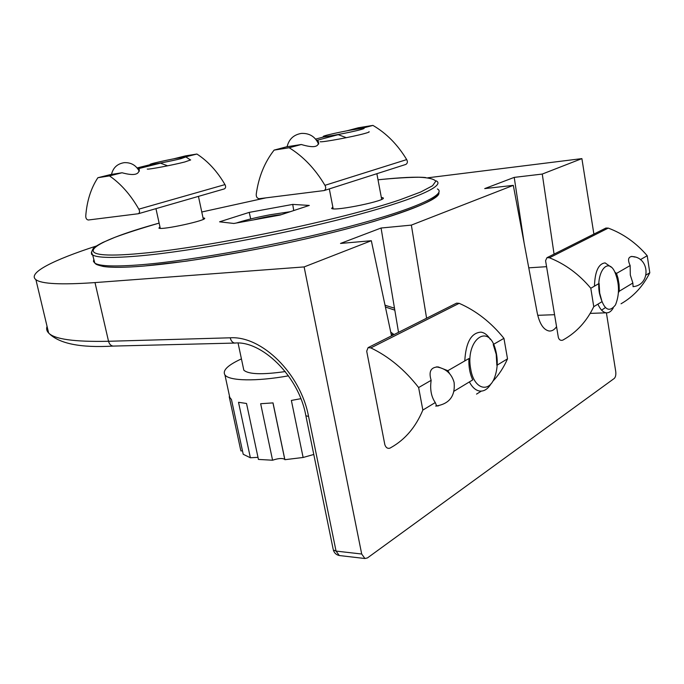 <?xml version="1.0" encoding="UTF-8"?>
<svg xmlns="http://www.w3.org/2000/svg" width="684" height="684" viewBox="0 0 684 684"><rect width="100%" height="100%" fill="white"/><g stroke="black" fill="none" stroke-linecap="round" stroke-linejoin="round"><path stroke-width="1.03" d="M635.068 257.081L632.059 256.457C628.168 256.851 627.527 259.886 630.152 265.554L630.306 275.011L632.854 283.014L633.085 286.673L633.923 286.519M631.127 256.5L632.025 256.449M633.051 286.664L633.051 286.664C651.33 285.066 649.817 256.423 631.486 256.543M618.447 292.581L619.294 291.213L632.854 283.014M601.587 310.126L605.426 307.603M593.755 306.671L602.014 301.67L599.688 293.094L599.116 283.458L590.796 288.255C579.032 274.216 565.24 264.058 549.432 257.782L608.247 228.097L605.887 228.054L546.952 257.697L545.576 260.698L558.358 337.503C559.179 339.931 560.666 340.803 562.812 340.119L563.958 339.461C576.894 332.031 586.829 321.104 593.755 306.671L590.796 288.255M621.055 303.773C633.478 296.617 643.054 286.28 649.8 272.762L647.209 255.722C636.206 242.888 623.218 233.68 608.247 228.097M646.115 274.985L649.8 272.762M640.378 259.663L647.209 255.722M619.294 291.213L619.071 284.493L617.968 278.029L616.506 273.429L614.916 272.147M616.506 273.429L630.152 265.554M549.432 257.782L546.952 257.697M449.627 373.661L447.849 370.694L438.264 366.949C430.852 367.086 428.475 371.54 431.151 380.321C429.86 389.333 431.236 396.737 435.272 402.551L436.7 406.022L438.564 405.826M436.375 366.906L438.264 366.949M454.125 391.145L472.747 379.885C469.848 373.746 468.566 366.633 468.908 358.544L447.849 370.694M435.272 402.551L422.849 410.067C415.761 427.047 405.202 439.504 391.171 447.447L389.931 448.157C387.572 448.815 385.879 447.652 384.836 444.668L366.701 351.191L368.077 347.643L456.544 303.157L459.169 303.328C476.132 310.733 491.061 322.403 503.946 338.341L493.215 344.522L496.199 354.244L496.866 365.29L507.519 358.844C503.698 367.53 498.739 375.08 492.642 381.492M459.169 303.328L370.839 347.908C388.768 356.492 404.697 369.702 418.625 387.546L422.849 410.067M431.151 380.321L418.625 387.546M481.305 391.128L476.526 394.104M368.077 347.643L370.839 347.908M503.946 338.341L507.519 358.844M470.746 369.274C465.06 340.974 487.572 322.609 495.071 348.113C498.183 358.561 497.952 368.565 494.37 378.115C488.47 393.565 473.824 388.632 470.746 369.274M464.787 360.921C465.838 342.368 471.233 332.775 480.98 332.142C484.503 332.663 487.624 335.083 490.342 339.409M491.155 383.57C487.897 389.085 484.024 391.581 479.527 391.034C475.611 390.325 472.225 387.289 469.378 381.92M385.408 307.013L394.813 310.151M390.744 332.15L394.001 334.544M599.423 293.256C595.721 272.788 607.657 256.688 614.711 271.736C619.473 283.202 619.73 294.248 615.489 304.893C608.871 313.383 603.51 309.501 599.423 293.256M594.456 286.143C594.952 271.437 598.5 263.691 605.101 262.904L611.12 267.111M613.257 307.962C611.257 311.408 608.922 313.024 606.246 312.81C603.049 312.357 600.27 309.467 597.91 304.158M285.288 371.566C262.263 374.841 248.437 374.37 243.82 370.164L243.316 367.787M288.486 375.832C256.286 381.655 229.029 380.971 224.942 374.935C222.232 370.531 227.729 365.188 241.426 358.886M300.815 398.687L291.367 400.439L303.123 457.476L284.877 459.691L273.019 402.893L260.664 403.722L272.574 460.221L258.432 459.426L246.531 403.474L238.519 402.303L250.378 457.776L243.213 454.279L231.457 399.533L229.226 396.729L240.7 450.098M313.785 454.467L303.123 457.476M272.574 460.221C278.465 458.254 282.526 457.981 284.766 459.4L284.869 459.622M250.378 457.776L257.988 457.331M240.879 450.918L242.469 450.816M290.247 211.707L270.189 214.742C257.928 217.067 247.369 219.59 238.511 222.326L236.382 223.01M253.619 219.872C263.571 217.315 272.805 215.58 281.321 214.656M122.051 172.761L109.491 175.899C120.837 183.697 130.61 194.786 138.818 209.167C139.895 211.27 139.75 212.792 138.356 213.733L88.347 220C86.603 219.701 85.739 218.358 85.757 215.956C86.894 201.028 90.929 188.28 97.872 177.72L110.432 174.591L122.051 172.761C134.038 176.036 139.698 174.702 139.032 168.76L137.655 168.606M167.614 165.819L160.475 163.151L148.907 164.998L137.125 167.939M196.906 154.037L185.398 155.901L174.138 158.714L185.672 156.841L196.906 154.037C207.893 161.142 217.247 171.333 224.976 184.603L138.818 209.167M97.872 177.72L109.491 175.899M160.475 163.151L138.929 168.538M224.976 184.603C225.994 186.552 225.806 187.98 224.42 188.878L224.121 188.946M181.149 158.611C170.915 161.227 149.599 165.22 150.087 164.442C148.881 163.741 182.585 156.679 185.886 156.927L181.149 158.611M190.674 159.936L184.714 161.997C172.941 165.049 148.283 169.7 147.257 169.068M301.302 144.504L289.17 147.744C303.303 156.439 315.23 168.965 324.943 185.33C326.183 187.664 325.926 189.4 324.156 190.554L259.313 198.693C257.099 198.394 256.081 196.864 256.252 194.128C258.595 177.053 264.546 162.373 274.104 150.104L286.297 146.872L301.302 144.504C313.597 148.18 319.257 147.145 318.291 141.408L317.564 140.169L316.521 140.237M346.335 137.689L338.221 134.662L323.395 137.031L315.623 139.091M324.943 185.33L406.689 159.594C397.652 144.64 386.4 133.243 372.925 125.403L358.296 127.78L347.515 130.67M274.104 150.104L289.17 147.744M372.925 125.403L362.246 128.25L347.558 130.627M338.221 134.662L317.564 140.169M406.689 159.594C407.844 161.723 407.561 163.331 405.834 164.425L405.595 164.493M360.297 129.738C350.071 132.559 322.968 137.501 323.327 136.509C321.557 135.671 358.903 128.011 363.572 128.25C364.914 128.284 363.82 128.78 360.297 129.738M368.984 131.696C369.813 131.884 368.36 132.491 364.623 133.517C352.944 136.8 321.856 142.528 320.121 141.733M203.02 217.863L204.388 218.111C209.287 219.897 161.185 230.482 158.902 228.097L159.953 226.891M381.33 197.437L382.86 197.762C389.333 200.079 335.075 211.45 331.654 208.483L332.817 206.91M309.296 205.422L280.132 215.05L233.86 223.471L219.581 221.813L249.224 212.382L292.743 204.405L309.296 205.422M250.712 218.948L249.224 212.382M293.735 210.561L292.743 204.405M593.892 234.09L581.887 158.611L542.267 174.061L514.223 177.387L484.708 188.604L513.308 185.355L411.358 225.113L426.594 318.214M581.887 158.611L427.868 177.789M96.367 246.018C53.865 259.8 27.104 272.993 35.901 279.653C41.356 283.954 61.064 284.929 95.008 282.586L304.132 266.922L371.327 240.717L340.512 243.444L381.073 228.02L411.358 225.113M556.554 326.696C554.382 329.808 551.903 331.244 549.132 331.013C543.566 329.876 539.608 323.9 537.256 313.075L513.308 185.355M391.53 335.853L371.327 240.717M606.417 312.921L615.728 371.48C616.096 374.789 615.609 377.123 614.241 378.466L367.436 557.93L364.905 558.512L361.699 554.014L304.132 266.922M542.267 174.061L554.066 254.115M385.041 305.261L394.48 308.176L398.524 332.339M381.073 228.02L394.48 308.176M514.223 177.387L524.089 242.846M425.628 177.549C416.419 176.686 400.55 177.438 378.021 179.798C394.275 178.173 407.955 177.318 419.053 177.233C428.355 177.643 433.938 178.952 435.811 181.166L432.57 185.749L420.711 192.007L400.157 199.728C342.265 219.692 209.321 247.352 141.46 253.379C63.031 260.766 88.364 242.581 159.124 223.112C140.938 228.405 126.215 233.133 114.972 237.297L102.865 242.444C97.795 245.026 94.554 247.061 93.152 248.54C91.092 252.567 90.921 254.704 92.648 254.944L91.34 252.199M265.734 197.898L201.771 211.997L265.794 197.89M436.23 180.867C446.019 185.732 413.897 200.232 347.378 217.486C281.081 234.723 191.469 251.208 140.511 255.807C113.279 258.201 97.325 257.911 92.648 254.944L94.828 263.109L93.443 261.408L93.828 259.373M437.392 188.946C447.216 194.222 415.256 209.176 348.985 226.618C282.945 244.034 193.606 260.373 142.717 264.605C115.528 266.811 99.565 266.307 94.828 263.109C96.264 263.785 93.751 264.186 103.361 266.469C111.586 267.735 125.172 267.589 144.127 266.033L186.279 261.16C220.975 255.842 252.909 250.156 282.09 244.111C316.435 236.749 346.985 229.208 373.738 221.462C418.933 207.44 440.641 197.796 438.854 192.512M437.427 194.436C434.648 201.9 394.813 217.067 331.475 232.791C268.256 248.489 190.579 262.16 144.512 265.973M47.051 326.362C46.179 328.824 46.709 331.047 48.641 333.022C54.532 339.238 74.496 341.991 108.534 341.282L95.008 282.586M114.023 346.061L113.065 346.087C110.817 345.711 109.312 344.112 108.534 341.282L230.226 337.802C261.656 335.656 300.601 373.618 308.561 416.445L336.049 551.09L361.699 554.014M339.991 555.605L339.281 555.528L336.049 551.09L333.313 549.936C334.254 552.988 336.237 554.852 339.281 555.528L364.905 558.512M333.151 549.149L305.868 415.761L308.561 416.445M305.748 415.188L305.868 415.761C298.857 375.704 261.16 340.264 234.715 343.069C232.509 342.65 231.004 340.897 230.226 337.802M235.681 343.043L113.065 346.087C80.37 347.994 58.892 343.642 48.641 333.022L35.901 279.653M435.674 406.074C449.294 404.064 455.433 396.156 454.091 382.347C451.637 373.815 446.079 368.727 437.427 367.077M394.129 334.544L391.274 334.621M546.576 266.683L528.775 267.829M606.246 312.81L590.207 313.392M554.562 314.7L537.727 315.315M238.075 343.086L243.82 370.164M224.942 374.935L229.909 398.054M272.959 402.902L284.766 459.4M139.374 170.333L139.032 168.76M224.42 188.878L138.356 213.733M139.271 171.308C136.073 165.263 131.063 162.382 124.257 162.655C117.306 163.758 113.048 167.725 111.475 174.557M150.087 164.442L149.787 164.912M186.151 157.106L190.366 159.911M155.952 208.654L160.278 228.345M198.445 196.376L203.336 219.316M318.71 143.537L318.291 141.408M405.834 164.425L324.156 190.554M318.599 144.102C315.238 136.663 309.519 133.098 301.447 133.406C293.718 134.671 288.922 139.143 287.066 146.838M323.327 136.509L322.882 137.168M329.312 188.904L333.193 208.817M376.867 173.685L381.689 199.352M382.997 198.471L382.86 197.762M204.473 218.538L204.388 218.111M385.049 305.329L385.605 305.303"/></g></svg>
